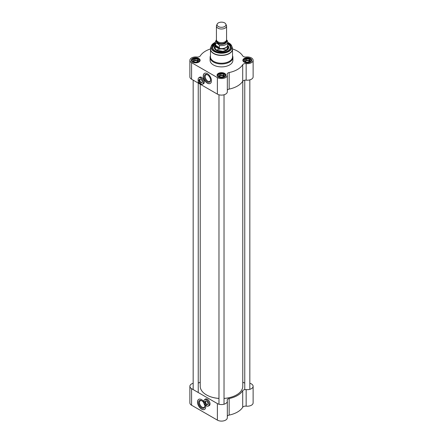 <?xml version="1.0" encoding="UTF-8"?>
<svg xmlns="http://www.w3.org/2000/svg" width="443" height="443" viewBox="0 0 443 443"><rect width="100%" height="100%" fill="white"/><g stroke="black" fill="none" stroke-linecap="round" stroke-linejoin="round"><path stroke-width="0.66" d="M218.969 398.418A21.281 12.288 180 0 1 206.455 394.907L206.455 394.907A21.281 12.288 180 0 1 200.219 386.218L200.219 84.214M242.781 81.169L242.781 386.218A21.281 12.288 180 0 1 236.545 394.907A21.281 12.288 180 0 1 224.031 398.418M206.488 394.929A21.181 12.227 0 0 0 206.527 394.946L206.527 394.946A21.181 12.227 0 0 0 218.969 398.44M224.031 398.44A21.181 12.227 0 0 0 236.473 394.946A21.181 12.227 0 0 0 236.512 394.929M217.192 24.06L216.605 25.334A5.067 2.924 0 0 0 216.433 26.087L216.433 39.732A5.067 2.924 0 0 0 217.917 41.803A5.067 2.924 0 0 0 223.438 42.434A5.067 2.924 0 0 0 226.567 39.732L226.567 26.087A5.067 2.924 0 0 0 226.395 25.334L225.808 24.06A4.458 2.575 0 0 0 221.5 22.15A4.458 2.575 0 0 0 217.192 24.06A4.458 2.575 0 0 0 218.349 26.547A4.458 2.575 0 0 0 223.726 26.957A4.458 2.575 0 0 0 225.808 24.06M227.37 40.856L226.567 39.77M219.49 47.556L217.109 47.218L215.63 45.33L215.63 43.176L217.557 43.586L219.49 45.407L219.49 47.556L215.63 45.33M216.433 39.687L215.292 42.019L215.292 44.998A6.208 3.583 0 0 0 217.109 47.528A6.208 3.583 0 0 0 223.876 48.309A6.208 3.583 0 0 0 227.708 44.998L227.708 42.019A6.208 3.583 0 0 1 219.49 45.407M215.292 44.45A6.335 3.655 0 0 0 215.165 45.175A6.335 3.655 0 0 0 217.02 47.761A6.335 3.655 0 0 0 223.925 48.553A6.335 3.655 0 0 0 227.835 45.175A6.335 3.655 0 0 0 227.708 44.45M216.433 26.087A5.067 2.924 0 0 0 217.917 28.158A5.067 2.924 0 0 0 223.438 28.789A5.067 2.924 0 0 0 226.567 26.087M199.749 79.502A1.85 1.069 60 0 1 199.976 79.28A1.85 1.069 60 0 1 200.812 79.33M202.202 81.739A1.85 1.069 60 0 1 201.825 82.487A1.85 1.069 60 0 1 201.521 82.57M200.74 83.998A3.727 2.149 -120 0 0 200.757 84.009A3.727 2.149 -120 0 0 202.617 84.192A3.727 2.149 -120 0 0 202.617 79.89A3.727 2.149 -120 0 0 198.896 77.741A3.727 2.149 -120 0 0 198.121 79.447A3.727 2.149 -120 0 0 198.121 79.469M198.242 80.465A3.671 2.121 60 0 1 198.121 79.491A3.671 2.121 60 0 1 200.718 77.99A3.671 2.121 60 0 1 203.315 82.487A3.671 2.121 60 0 1 200.718 83.987L200.718 83.987A3.671 2.121 60 0 1 199.931 83.395M198.896 77.741L199.826 77.204A3.727 2.149 60 0 1 201.056 77.11M204.245 82.636A3.727 2.149 60 0 1 203.547 83.655L202.617 84.192M201.044 82.852A2.104 1.213 -120 0 0 202.207 81.844A2.104 1.213 -120 0 0 200.718 79.269A2.104 1.213 -120 0 0 199.267 79.779M199.538 80.443L199.466 80.571A1.672 0.964 60 0 1 200.469 82.498A1.672 0.964 60 0 1 199.466 83.267L199.538 83.312A1.772 1.024 -120 0 0 200.247 83.312A1.772 1.024 -120 0 0 200.546 82.005A1.772 1.024 -120 0 0 199.538 80.443L199.826 80.277A1.772 1.024 60 0 0 199.466 80.072L199.466 83.267M199.466 82.941L199.106 83.062A1.672 0.964 60 0 1 198.104 81.13A1.672 0.964 60 0 1 199.106 80.36L199.178 80.238A1.772 1.024 -120 0 0 198.47 80.238A1.772 1.024 -120 0 0 198.104 81.052A1.772 1.024 -120 0 0 198.104 81.091M199.106 83.062L199.106 80.36M199.178 80.238L199.466 80.072M215.11 50.901A8.866 5.117 180 0 1 212.634 47.351A8.866 5.117 180 0 1 215.292 43.696M227.708 43.696A8.866 5.117 180 0 1 230.366 47.351A8.866 5.117 180 0 1 227.89 50.901M230.366 47.456A8.866 5.117 0 0 0 227.768 43.94A8.866 5.117 0 0 0 227.735 43.918M215.265 43.918A8.866 5.117 0 0 0 212.634 47.456L215.292 43.868M199.483 77.403A3.799 2.193 60 0 1 199.771 77.148M203.57 83.727A3.799 2.193 60 0 1 203.21 83.854M207.457 81.927A4.397 2.536 -120 0 0 210.563 80.133A4.397 2.536 -120 0 0 207.457 74.751A4.397 2.536 -120 0 0 204.345 76.545A4.397 2.536 -120 0 0 207.457 81.927M210.558 79.873A3.788 2.187 60 0 1 209.777 81.374A3.788 2.187 60 0 1 207.883 81.185A3.788 2.187 60 0 1 205.414 77.846A3.788 2.187 60 0 1 205.989 74.812A3.788 2.187 60 0 1 207.678 74.889M204.489 73.328A5.825 3.367 -120 0 0 203.664 78.012A5.825 3.367 -120 0 0 207.457 83.096A5.825 3.367 -120 0 0 210.314 83.417M207.346 83.162A5.825 3.367 60 0 1 203.542 78.023A5.825 3.367 60 0 1 204.433 73.355A5.825 3.367 60 0 1 210.259 76.722A5.825 3.367 60 0 1 210.259 83.45A5.825 3.367 60 0 1 207.346 83.162M244.254 62.164A4.181 2.414 180 0 1 243.118 60.508A4.181 2.414 180 0 1 247.294 58.094A4.181 2.414 180 0 1 251.474 60.508A4.181 2.414 180 0 1 250.339 62.164M244.159 62.114A4.436 2.558 0 0 0 250.433 62.114A4.436 2.558 0 0 0 250.433 58.493A4.436 2.558 0 0 0 244.159 58.493A4.436 2.558 0 0 0 244.159 62.114L244.159 62.114M192.661 62.164A4.181 2.414 180 0 1 191.526 60.508A4.181 2.414 180 0 1 195.706 58.094A4.181 2.414 180 0 1 199.882 60.508A4.181 2.414 180 0 1 198.746 62.164M192.567 62.114A4.436 2.558 0 0 0 198.841 62.114A4.436 2.558 0 0 0 198.841 58.493A4.436 2.558 0 0 0 192.567 58.493A4.436 2.558 0 0 0 192.567 62.114L192.567 62.114M218.46 77.06A4.181 2.414 180 0 1 217.319 75.404A4.181 2.414 180 0 1 221.5 72.99A4.181 2.414 180 0 1 225.681 75.404A4.181 2.414 180 0 1 224.54 77.06M218.366 77.004A4.436 2.558 0 0 0 224.634 77.004A4.436 2.558 0 0 0 224.634 73.388A4.436 2.558 0 0 0 218.366 73.388A4.436 2.558 0 0 0 218.366 77.004L218.366 77.004M227.325 90.162A3.04 1.755 180 0 1 229.164 89.093A22.549 13.019 0 0 0 242.703 81.274A3.04 1.755 180 0 1 246.158 80.15A5.825 3.367 0 0 0 253.125 76.849L253.125 60.303A5.825 3.367 180 0 1 246.158 63.604A3.04 1.755 0 0 0 242.703 64.728L242.703 81.274M189.875 60.303L189.875 76.849A5.825 3.367 0 0 0 191.586 79.231L217.38 94.121A5.825 3.367 0 0 0 223.732 94.852A5.825 3.367 0 0 0 227.325 91.745L227.325 75.194A5.825 3.367 180 0 1 223.732 78.306A5.825 3.367 180 0 1 217.38 77.575L191.586 62.679A5.825 3.367 180 0 1 189.875 60.303A5.825 3.367 180 0 1 196.842 57.003A3.04 1.755 0 0 0 200.297 55.879A22.549 13.019 0 0 1 210.48 48.946M215.292 43.126A9.22 5.322 0 0 0 214.977 50.829A9.22 5.322 0 0 0 228.023 50.829A9.22 5.322 0 0 0 227.708 43.126M253.125 60.303A5.825 3.367 180 0 0 246.158 57.003A3.04 1.755 0 0 1 242.703 55.879A22.549 13.019 0 0 0 232.52 48.946M199.378 77.464A3.799 2.193 60 0 1 199.715 77.182A3.799 2.193 60 0 1 203.514 79.375A3.799 2.193 60 0 1 203.514 83.76A3.799 2.193 60 0 1 203.099 83.915M210.547 48.403A11.02 6.363 0 0 0 210.48 49.101L210.48 56.87A11.02 6.363 0 0 0 213.709 61.367A11.02 6.363 0 0 0 225.72 62.745A11.02 6.363 0 0 0 232.52 56.87L232.52 49.101A11.02 6.363 0 0 0 232.453 48.403M210.48 55.724A11.402 6.584 0 0 0 210.098 57.407A11.402 6.584 0 0 0 213.437 62.059A11.402 6.584 0 0 0 225.864 63.487A11.402 6.584 0 0 0 232.902 57.407A11.402 6.584 0 0 0 232.52 55.724M210.098 57.407L210.098 60.303A11.402 6.584 0 0 0 213.437 64.955A11.402 6.584 0 0 0 225.864 66.384A11.402 6.584 0 0 0 232.902 60.303L232.902 57.407M229.164 89.093L229.164 72.547A3.04 1.755 0 0 0 227.154 74.197A3.04 1.755 0 0 0 227.215 74.54A5.825 3.367 180 0 1 227.325 75.194M229.164 72.547A22.549 13.019 0 0 0 242.703 64.728M215.165 45.474A7.221 4.17 0 0 0 214.279 47.562A7.221 4.17 0 0 0 221.5 51.648A7.221 4.17 0 0 0 228.721 47.562A7.221 4.17 0 0 0 227.835 45.474M215.165 46.443A6.689 3.86 0 0 0 214.905 47.041A6.689 3.86 0 0 0 216.771 50.413A6.689 3.86 0 0 0 224.568 51.117A6.689 3.86 0 0 0 228.095 47.041A6.689 3.86 0 0 0 227.835 46.443M216.727 50.164A6.335 3.655 180 0 1 226.273 50.164M193.613 61.66A2.121 1.224 180 0 1 195.07 60.702A2.121 1.224 180 0 1 197.207 61.007A2.121 1.224 180 0 1 197.761 61.571M198.11 61.278L197.772 60.558L196.36 60.337A2.531 1.462 180 0 1 198.104 61.284M194.732 59.002A2.785 1.611 0 0 0 193.093 59.949L194.948 58.88L197.772 59.318L198.53 60.946L197.495 61.749M197.772 59.318L197.772 60.558M198.314 61.068A2.785 1.611 0 0 1 197.672 61.649A2.785 1.611 0 0 1 196.675 62.02L196.171 62.098A2.785 1.611 0 0 1 193.929 61.749L192.954 60.242A2.785 1.611 0 0 0 193.558 61.538M194.948 60.121L193.912 60.719A2.531 1.462 180 0 1 196.36 60.337L194.948 60.121L194.948 58.88M197.484 59.268A2.785 1.611 0 0 0 195.241 58.925M198.453 60.78A2.785 1.611 0 0 0 197.849 59.484M193.331 61.239A2.531 1.462 180 0 1 193.912 60.719L193.259 61.095M219.412 76.55A2.121 1.224 180 0 1 220.863 75.598A2.121 1.224 180 0 1 223.001 75.903A2.121 1.224 180 0 1 223.56 76.467M223.903 76.174L223.571 75.448L222.153 75.232A2.531 1.462 180 0 1 223.898 76.174M220.531 73.892A2.785 1.611 0 0 0 218.886 74.845L220.741 73.771L223.571 74.208L224.324 75.842L223.289 76.645M223.571 74.208L223.571 75.448M224.114 75.963A2.785 1.611 0 0 1 223.471 76.539A2.785 1.611 0 0 1 222.469 76.91L221.965 76.988A2.785 1.611 0 0 1 219.722 76.645L218.753 75.133A2.785 1.611 0 0 0 219.351 76.429M220.741 75.011L219.711 75.609A2.531 1.462 180 0 1 222.153 75.232L220.741 75.011L220.741 73.771M223.278 74.164A2.785 1.611 0 0 0 221.035 73.815M224.247 75.67A2.785 1.611 0 0 0 223.649 74.374M219.124 76.135A2.531 1.462 180 0 1 219.711 75.609L219.052 75.986M245.206 61.66A2.121 1.224 180 0 1 246.657 60.702A2.121 1.224 180 0 1 248.794 61.007A2.121 1.224 180 0 1 249.354 61.571M249.702 61.278L249.365 60.558L247.953 60.337A2.531 1.462 180 0 1 249.697 61.284M246.325 59.002A2.785 1.611 0 0 0 244.686 59.949L246.541 58.88L249.365 59.318L250.123 60.946L249.088 61.749M249.365 59.318L249.365 60.558M249.907 61.068A2.785 1.611 0 0 1 249.265 61.649A2.785 1.611 0 0 1 248.268 62.02L247.759 62.098A2.785 1.611 0 0 1 245.516 61.749L244.547 60.242A2.785 1.611 0 0 0 245.151 61.538M246.541 60.121L245.505 60.719A2.531 1.462 180 0 1 247.953 60.337L246.541 60.121L246.541 58.88M249.071 59.268A2.785 1.611 0 0 0 246.829 58.925M250.046 60.78A2.785 1.611 0 0 0 249.442 59.484M244.924 61.239A2.531 1.462 180 0 1 245.505 60.719L244.846 61.095M244.547 60.242L244.686 59.949M192.954 60.242L193.093 59.949M218.753 75.133L218.886 74.845M205.48 401.364A1.85 1.069 60 0 1 205.707 401.142A1.85 1.069 60 0 1 206.543 401.186M207.939 403.601A1.85 1.069 60 0 1 207.557 404.348A1.85 1.069 60 0 1 207.258 404.431M206.471 405.86A3.727 2.149 -120 0 0 206.488 405.871A3.727 2.149 -120 0 0 208.348 406.054A3.727 2.149 -120 0 0 208.348 401.751A3.727 2.149 -120 0 0 204.627 399.603A3.727 2.149 -120 0 0 203.858 401.308A3.727 2.149 -120 0 0 203.858 401.33M203.979 402.327A3.671 2.121 60 0 1 203.858 401.347A3.671 2.121 60 0 1 206.455 399.852A3.671 2.121 60 0 1 209.052 404.348A3.671 2.121 60 0 1 206.455 405.849L206.455 405.849A3.671 2.121 60 0 1 205.668 405.251M204.627 399.603L205.558 399.065A3.727 2.149 60 0 1 206.787 398.971M209.976 404.498A3.727 2.149 60 0 1 209.284 405.517L208.348 406.054M206.776 404.708A2.104 1.213 -120 0 0 207.939 403.706A2.104 1.213 -120 0 0 206.455 401.131A2.104 1.213 -120 0 0 204.998 401.64M205.27 402.305L205.198 402.432A1.672 0.964 60 0 1 206.2 404.359A1.672 0.964 60 0 1 205.198 405.129L205.27 405.173A1.772 1.024 -120 0 0 205.978 405.168A1.772 1.024 -120 0 0 206.283 403.866A1.772 1.024 -120 0 0 205.27 402.305L205.558 402.139A1.772 1.024 60 0 0 205.198 401.934L205.198 405.129M205.198 404.797L204.838 404.924A1.672 0.964 60 0 1 203.835 402.992A1.672 0.964 60 0 1 204.838 402.222L204.91 402.1A1.772 1.024 -120 0 0 204.206 402.1A1.772 1.024 -120 0 0 203.835 402.909A1.772 1.024 -120 0 0 203.835 402.953M204.838 404.924L204.838 402.222M204.91 402.1L205.198 401.934M209.301 405.589A3.799 2.193 60 0 1 208.941 405.71M205.214 399.265A3.799 2.193 60 0 1 205.502 399.01M203.835 402.925A4.397 2.536 -120 0 0 201.726 400.749A4.397 2.536 -120 0 0 198.614 402.543A4.397 2.536 -120 0 0 201.726 407.925A4.397 2.536 -120 0 0 204.832 406.131A4.397 2.536 -120 0 0 204.627 404.736M201.726 400.749L202.152 400.998M204.821 405.871A3.788 2.187 60 0 1 204.046 407.372A3.788 2.187 60 0 1 200.258 405.184A3.788 2.187 60 0 1 200.258 400.81A3.788 2.187 60 0 1 201.947 400.887M198.757 399.326A5.825 3.367 -120 0 0 198.807 406.021A5.825 3.367 -120 0 0 204.583 409.415M205.546 405.245A5.825 3.367 60 0 1 204.528 409.448A5.825 3.367 60 0 1 198.702 406.081A5.825 3.367 60 0 1 198.702 399.353A5.825 3.367 60 0 1 201.615 399.641A5.825 3.367 60 0 1 203.874 401.723M198.237 382.974A3.04 1.755 0 0 0 200.219 381.988M249.83 383.273A5.825 3.367 180 0 1 253.125 386.302A5.825 3.367 180 0 1 246.158 389.602A3.04 1.755 0 0 0 242.703 390.726A22.549 13.019 180 0 1 229.164 398.545A3.04 1.755 0 0 0 227.154 400.195A3.04 1.755 0 0 0 227.215 400.538A5.825 3.367 180 0 1 227.325 401.192A5.825 3.367 180 0 1 223.732 404.304A5.825 3.367 180 0 1 217.38 403.573L191.586 388.677A5.825 3.367 180 0 1 189.875 386.302A5.825 3.367 180 0 1 193.17 383.273M242.781 381.988A3.04 1.755 0 0 0 244.763 382.974M205.109 399.326A3.799 2.193 60 0 1 205.447 399.043A3.799 2.193 60 0 1 208.376 400.057A3.799 2.193 60 0 1 210.037 403.883A3.799 2.193 60 0 1 209.246 405.622A3.799 2.193 60 0 1 208.83 405.777M242.703 390.726L242.703 407.272A22.549 13.019 180 0 1 229.164 415.091L229.164 398.545M242.703 407.272A3.04 1.755 180 0 1 246.158 406.148A5.825 3.367 0 0 0 253.125 402.848L253.125 386.302M189.875 386.302L189.875 402.848A5.825 3.367 0 0 0 191.586 405.229L217.38 420.119A5.825 3.367 0 0 0 223.732 420.85A5.825 3.367 0 0 0 227.325 417.743L227.325 401.192M227.325 416.16A3.04 1.755 180 0 1 229.164 415.091M219.734 42.473A4.436 2.558 0 0 0 223.266 42.473M225.936 41.149A4.436 2.558 180 0 1 223.161 43.48A4.436 2.558 180 0 1 218.366 42.916A4.436 2.558 180 0 1 217.064 41.149M216.898 40.955A4.635 2.675 0 0 0 218.222 43.165A4.635 2.675 0 0 0 223.527 43.68A4.635 2.675 0 0 0 226.102 40.955M226.489 40.247A5.294 3.057 180 0 1 224.33 43.857A5.294 3.057 180 0 1 217.757 43.436A5.294 3.057 180 0 1 216.511 40.247M215.292 42.019A6.208 3.583 0 0 0 215.63 43.176M215.292 42.395A10.195 5.886 0 0 0 214.29 51.227A10.195 5.886 0 0 0 229.164 50.945A10.195 5.886 0 0 0 227.708 42.395M246.158 80.15L246.158 63.604M215.292 42.373A10.438 6.025 0 0 0 211.25 46.078A10.438 6.025 0 0 0 214.119 51.477A10.438 6.025 0 0 0 226.395 52.54A10.438 6.025 0 0 0 231.75 46.078A10.438 6.025 0 0 0 227.708 42.373M215.292 42.329L211.25 46.078L210.713 47.689A10.986 6.34 0 0 0 213.731 53.376A10.986 6.34 0 0 0 226.65 54.489A10.986 6.34 0 0 0 232.287 47.689L231.75 46.078L227.708 42.329M210.713 47.689L210.48 49.101A11.02 6.363 0 0 0 213.709 53.603A11.02 6.363 0 0 0 225.72 54.982A11.02 6.363 0 0 0 232.52 49.101L232.287 47.689M191.586 79.231L191.586 62.679M217.38 94.121L217.38 77.575M226.578 50.015A6.335 3.66 0 0 0 227.835 47.744M215.165 46.88A6.484 3.743 0 0 0 216.915 50.33A6.484 3.743 0 0 0 224.618 50.967A6.484 3.743 0 0 0 227.835 46.88M215.165 47.744A6.335 3.66 0 0 0 216.422 50.015M215.292 43.907A8.766 5.061 0 0 0 213.725 49.815M229.275 49.815A8.766 5.061 0 0 0 227.708 43.907M215.027 46.714A7.182 4.148 0 0 0 214.357 48.082M228.643 48.082A7.182 4.148 0 0 0 227.973 46.714M214.905 47.041L214.661 47.866A6.933 4.004 0 0 0 214.567 48.647M228.433 48.647A6.933 4.004 0 0 0 228.339 47.866L228.095 47.041M199.549 61.455A4.053 2.342 0 0 0 199.76 60.719A4.053 2.342 0 0 0 198.481 59.008M192.932 59.008A4.053 2.342 0 0 0 191.653 60.719A4.053 2.342 0 0 0 191.858 61.455M193.015 62.059A3.799 2.193 180 0 1 194.721 58.393A3.799 2.193 180 0 1 199.372 61.079A3.799 2.193 180 0 1 193.015 62.059M225.349 76.346A4.053 2.342 0 0 0 225.553 75.609A4.053 2.342 0 0 0 224.274 73.903M218.726 73.903A4.053 2.342 0 0 0 217.447 75.609A4.053 2.342 0 0 0 217.651 76.346M218.814 76.955A3.799 2.193 180 0 1 220.514 73.283A3.799 2.193 180 0 1 225.171 75.969A3.799 2.193 180 0 1 218.814 76.955M251.142 61.455A4.053 2.342 0 0 0 251.347 60.719A4.053 2.342 0 0 0 250.068 59.008M244.519 59.008A4.053 2.342 0 0 0 243.24 60.719A4.053 2.342 0 0 0 243.451 61.455M244.608 62.059A3.799 2.193 180 0 1 246.314 58.393A3.799 2.193 180 0 1 250.965 61.079A3.799 2.193 180 0 1 244.608 62.059M246.158 406.148L246.158 389.602M191.586 388.677L191.586 405.229M217.38 403.573L217.38 420.119M227.209 40.429L227.708 42.019M227.835 47.91L227.835 45.175M215.165 47.91L215.165 45.175M200.275 79.197L198.47 80.238M202.047 82.271L200.247 83.312M227.802 47.445L226.395 50.081L222.984 51.299L216.992 50.325C215.625 49.494 215.027 48.531 215.198 47.445M227.708 43.868L227.746 43.896C229.452 44.904 230.327 46.127 230.366 47.562M199.76 61.101L199.76 60.719C199.937 57.535 191.476 57.535 191.653 60.719L191.653 61.101M225.553 75.991L225.553 75.609C225.731 72.43 217.269 72.43 217.447 75.609L217.447 75.991M251.347 61.101L251.347 60.719C251.524 57.535 243.063 57.535 243.24 60.719L243.24 61.101M218.969 94.774L218.969 404.221M224.031 94.774L224.031 404.221M193.17 80.144L193.17 389.596M198.237 83.074L198.237 392.52M244.763 80.177L244.763 389.63M249.83 79.878L249.83 389.331M206.006 401.059L204.206 402.1M207.778 404.132L205.978 405.168"/></g></svg>
